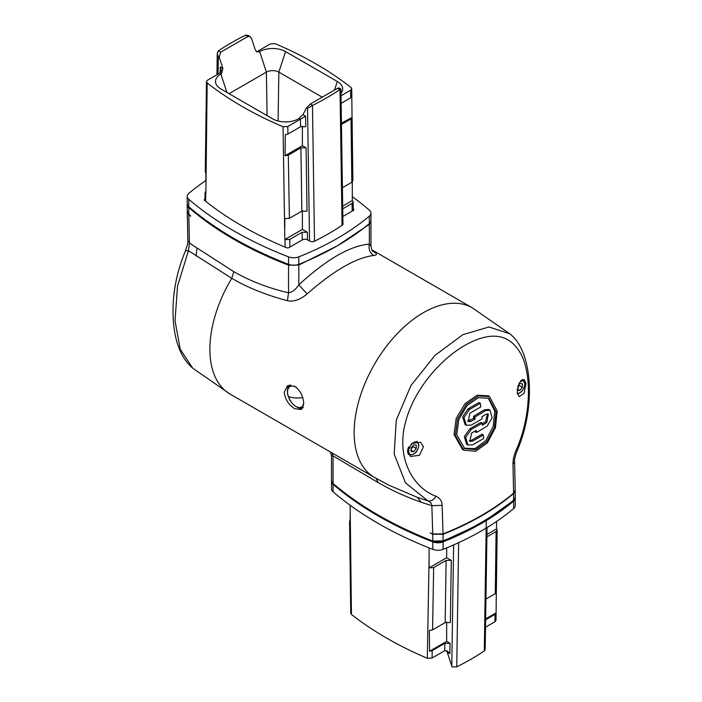 <?xml version="1.0" encoding="UTF-8"?>
<svg xmlns="http://www.w3.org/2000/svg" width="702" height="702" viewBox="0 0 702 702"><rect width="100%" height="100%" fill="white"/><g stroke="black" fill="none" stroke-linecap="round" stroke-linejoin="round"><path stroke-width="1.05" d="M297.332 407.257A13.724 7.924 -120 0 0 302.378 408.45M289.101 385.135A13.724 7.924 -120 0 0 287.504 390.233M294.656 408.661L301.176 409.538L303.676 403.457C303.325 396.182 300.316 390.452 294.656 386.249L287.451 385.767L284.266 392.251C285.073 399.254 288.54 404.729 294.656 408.661M417.321 497.349L388.864 485.179L374.412 477.404A97.903 56.52 -60 0 1 354.141 432.59A97.903 56.52 -60 0 1 423.367 312.688A97.903 56.52 120 0 1 423.56 312.574A97.903 56.52 -60 0 1 472.314 307.836L509.757 333.792L489.048 326.965L462.82 334.696L435.038 355.335L411.021 385.442L396.288 420.024L394.173 453.992L405.431 482.783L427.966 500.921L417.321 497.349L421.191 502.228L431.853 505.721L432.765 533.941L443.05 533.915C470.875 522.823 494.383 509.248 513.592 493.19L515.207 490.171L514.601 461.495C514.083 460.688 514.864 457.248 516.953 451.184C536.012 407.651 532.888 351.246 509.757 333.792M332.09 452.966L333.046 455.879L378.08 482.546C391.532 490.312 405.896 496.876 421.191 502.228M515.207 490.522L513.592 493.567L513.618 500.105A274.482 158.468 0 0 1 443.102 540.812L443.059 534.292L432.765 534.222L432.809 540.856A9.152 5.283 0 0 0 443.102 540.821L432.809 541.067C393.076 525.473 359.819 506.282 333.046 483.467L331.493 480.554L331.493 455.967L333.046 455.879L333.046 483.467M432.765 534.222L430.08 532.897A365.979 211.293 0 0 0 432.765 533.941M435.977 496.261C433.634 499.938 430.967 501.491 427.966 500.921C430.414 501.904 431.704 503.509 431.853 505.721L442.146 505.326C441.918 500.982 439.856 497.955 435.977 496.261C411.433 487.065 396.683 456.344 405.177 423.613C412.89 391.04 439.821 359.573 464.935 345.34C491.821 330.212 510.854 333.81 522.051 356.142C532.055 378.185 530.361 418.401 516.233 449.921C513.943 455.186 512.864 460.029 512.986 464.434L514.601 461.495M512.986 464.434L513.592 493.19M443.05 533.915L442.146 505.326M489.54 396.595L488.232 395.84L477.106 395.2L465.049 403.632L456.23 418.322L453.992 434.512L462.478 449.429L463.785 450.184L475.605 451.263L487.381 442.892L495.419 427.72L497.227 411.065L489.54 396.604L478.413 395.954L466.365 404.387L457.546 419.076L455.308 435.266L463.785 450.184M407.572 451.86L410.512 456.493L419.498 455.265L423.394 446.797L420.542 442.207L411.574 443.497L407.572 451.86M517.198 392.637L519.103 396.674L524.087 393.357L525.965 383.503L524.148 379.51L519.226 382.862L517.198 392.637M516.233 449.921L516.944 451.184M456.73 434.599L464.663 448.596L475.745 449.587L486.819 441.707L494.383 427.457L496.077 411.881L488.838 398.297L478.378 397.674L467.067 405.589L458.818 419.392L456.73 434.599M488.171 397.937L494.77 411.126L493.155 426.439L485.845 440.558L475.035 448.648L464.022 448.201M480.343 403.281L479.027 402.527L468.12 408.792L462.653 416.76L465.049 424.526L466.365 425.28L463.961 417.514L469.436 409.547L480.343 403.281A916.68 529.247 60 0 1 480.782 406.923L469.875 413.188L468.243 421.586L470.84 421.481L475.105 419.112A916.759 529.29 -120 0 0 474.868 417.041L485.547 410.635L489.978 410.187L492.146 417.778L487.188 426.088L476.518 432.493A916.759 529.29 -120 0 0 476.307 430.44L471.612 433.046L469.831 441.356L472.402 441.233L483.336 434.977A916.689 529.255 60 0 1 483.66 438.548L472.727 444.805L467.892 445.015L465.654 437.355L471.244 429.448L482.169 423.192A916.689 529.255 60 0 1 482.388 425.245L486.828 422.49L488.32 414.022L485.951 414.25L481.914 416.76A916.68 529.247 60 0 1 482.142 418.822L471.235 425.096L466.365 425.28M489.978 410.187L488.671 409.433L484.231 409.88L473.56 416.286A914.925 528.237 60 0 1 473.797 418.357L467.646 421.086M475.149 431.098A914.925 528.237 60 0 1 475.21 431.739L476.518 432.493M483.336 434.977L482.028 434.222L471.103 440.479L469.243 440.856M482.169 423.192L480.87 422.437L469.936 428.694L464.355 436.6L466.584 444.261L467.892 445.015M487.6 413.794L485.521 421.735L482.239 423.789M475.105 419.112L473.797 418.357M474.868 417.041L473.56 416.286M307.125 293.927L298.824 284.828C295.647 289.672 292.216 292.313 288.54 292.76C268.927 288.294 250.684 281.265 233.801 271.692L231.757 278.325A97.903 56.52 120 0 0 209.872 349.289A97.903 56.52 120 0 0 230.142 394.112L192.699 368.155L180.23 349.227L175.017 320.77L177.536 286.126L188.469 250.693L231.757 278.325C247.446 287.539 266.005 294.998 287.434 300.71C293.708 301.983 300.272 299.728 307.125 293.927C333.722 270.542 355.932 257.722 373.771 255.449C377.492 255.142 377.237 253.764 373.008 251.307L372.771 251.158M188.803 214.25L188.777 207.783A9.152 5.283 180 0 1 187.223 204.844L187.25 211.337L188.803 214.25A365.979 211.293 0 0 0 190.523 215.716L190.628 216.251A365.979 211.293 180 0 1 188.812 214.698L187.25 211.776L187.855 240.453L189.426 243.103L188.812 214.698M298.824 265.031L298.824 284.828C326.614 259.31 350.123 245.735 369.349 244.112L370.963 245.981L370.963 221.376L369.349 224.315L337.32 245.823L298.824 265.031L288.54 265.172C248.806 249.842 215.549 230.642 188.777 207.573L187.25 204.185M205.879 180.502A274.482 158.468 0 0 0 188.838 193.348A9.152 5.283 0 0 0 187.223 196.341L187.223 203.808A9.152 5.283 0 0 0 188.777 206.757A365.979 211.293 0 0 0 288.54 264.356A9.152 5.283 0 0 0 298.824 264.321A274.482 158.468 0 0 0 369.349 223.605A9.152 5.283 0 0 0 370.963 220.612L370.963 213.136A9.152 5.283 0 0 0 369.41 210.196A365.979 211.293 0 0 0 352.307 196.683M187.223 196.341A9.152 5.283 0 0 0 188.777 199.289A365.979 211.293 0 0 0 288.54 256.879A9.152 5.283 0 0 0 298.824 256.853A274.482 158.468 0 0 0 369.349 216.137A9.152 5.283 0 0 0 370.963 213.136M342.945 223.333A3.659 2.115 180 0 1 343.059 223.868A3.659 2.115 180 0 1 342.172 225.245A262.592 151.606 180 0 1 314.619 241.163A3.659 2.115 180 0 1 309.643 241.049L307.555 239.847A3.659 2.115 0 0 0 302.387 239.847L288.917 247.622A1.834 1.053 180 0 1 286.556 247.736A354.08 204.431 180 0 1 285.152 247.148A354.08 204.431 0 0 1 205.633 201.237A354.08 204.431 180 0 1 204.624 200.43A1.834 1.053 180 0 1 204.282 199.816A1.834 1.053 180 0 1 204.817 199.07L204.949 198.991M353.238 208.792A354.08 204.431 180 0 1 353.562 209.047A1.834 1.053 180 0 1 353.905 209.67A1.834 1.053 180 0 1 353.369 210.416L342.839 216.497M322.218 97.166L278.843 72.122L285.565 51.597A18.296 10.565 180 0 0 259.679 51.597L256.853 51.948L255.238 49.781L251.623 38.724L250.009 36.557L247.824 36.53L245.516 35.197L248.096 35.451L249.877 36.478M341.023 95.797L350.649 90.233L351.72 88.724L351.018 87.496A354.08 204.431 0 0 0 275.14 43.691L270.384 43.893L257.722 51.211L256.133 51.369M285.565 51.597L337.32 81.476A18.296 10.565 180 0 1 341.655 92.427A18.296 10.565 180 0 1 340.988 93.384M342.953 224.368L340.926 89.04L339.005 87.934L337.53 88.32L310.354 104.01L306.563 107.792L302.939 114.672L298.499 118.831A18.296 10.565 180 0 1 272.622 118.831L220.867 88.943A18.296 10.565 180 0 1 216.532 84.96A18.296 10.565 180 0 1 220.867 74.008L221.507 73.631L222.894 68.454L220.244 66.927L221.279 70.551L220.2 72.876L207.529 80.186L206.458 81.669L207.169 82.933A354.08 204.431 0 0 0 283.046 126.737L284.81 239.54A354.08 204.431 180 0 0 285.021 239.628L285.152 247.148M259.679 51.597L266.4 72.122A8.793 5.081 180 0 1 278.843 72.122L278.106 121.007M267.058 115.619L266.4 72.122L229.063 93.682M245.516 35.197A259.556 149.851 0 0 0 218.34 50.886L220.656 52.22L219.27 57.397L222.894 68.454M220.656 52.22L247.824 36.53M339.882 89.68L339.847 89.654A259.556 149.851 180 0 1 312.671 105.344L307.537 108.354L309.529 240.988M302.387 210.881L302.387 229.387L307.336 232.248L302.158 232.248L302.272 239.917M302.387 126.167L302.387 145.718L306.072 147.85L300.895 147.85L301.842 211.153L307.02 211.153L306.072 147.85M289.891 247.06L289.759 239.408L302.158 232.248M302.387 229.387L284.81 239.54M289.759 239.408L285.021 239.628M205.633 201.237L205.73 193.849A354.08 204.431 180 0 0 205.879 193.971L207.169 82.933M205.73 193.849L205.037 192.594L205.879 191.251M219.27 57.397L218.304 56.836L217.26 53.212L218.34 50.886M342.681 206.125L352.307 200.57L352.299 181.95M342.725 208.827L352.079 203.422L353.15 201.913L352.457 200.693A354.08 204.431 0 0 0 352.307 200.57M341.453 124.43L351.018 118.91L351.816 182.301L342.409 187.732M351.816 182.301L352.887 180.783L352.088 117.462M341.435 123.175L352.088 117.41M350.649 90.233L350.746 97.78L351.816 96.262L352.035 117.058L351.018 118.91M350.746 97.78L341.137 103.334M233.801 271.692L189.426 243.103L188.469 250.693L185.504 250.754C187.566 244.831 188.347 241.4 187.855 240.453M288.54 265.172L288.54 292.76L287.434 300.71M369.349 224.315L369.349 244.112C368.383 249.201 369.857 252.974 373.771 255.449M283.046 126.737L287.794 126.527L305.589 116.199L302.939 114.672M302.387 145.718L285.082 155.712L285.293 134.67L287.925 134.056L300.579 126.746L305.756 126.746L305.589 116.199M284.81 227.518L284.81 218.62L289.391 218.34L301.842 211.153M289.391 218.34L288.294 155.124L285.082 155.712M288.294 155.124L300.895 147.85M206.362 89.031L206.16 109.398M205.3 171.885L205.888 173.052L205.879 181.95M331.519 480.958A9.152 5.283 0 0 0 331.493 481.335L331.493 488.811A9.152 5.283 0 0 0 333.046 491.751A365.979 211.293 0 0 0 432.809 549.35A9.152 5.283 0 0 0 443.102 549.315A274.482 158.468 0 0 0 513.618 508.599A9.152 5.283 0 0 0 515.233 505.607L515.233 498.139A9.152 5.283 0 0 0 515.207 497.753M331.493 481.335A9.152 5.283 0 0 0 333.046 484.283A365.979 211.293 0 0 0 432.809 541.883A9.152 5.283 0 0 0 443.102 541.847A274.482 158.468 0 0 0 513.618 501.131A9.152 5.283 0 0 0 515.233 498.139M443.102 541.137L481.59 523.35L513.618 500.421L515.233 497.227M486.942 534.459L496.568 528.896L497.156 530.063L496.086 531.537L495.287 593.655L496.305 591.804L496.095 612.89M496.577 521.446L496.568 528.896M485.652 618.874L496.095 612.846L495.024 614.364L494.928 621.761L485.521 627.184M495.998 620.278L494.928 621.761M497.156 530.071L496.358 592.119M485.635 619.787L495.024 614.364M513.592 493.567C494.392 509.722 470.875 523.297 443.059 534.292M486.302 519.533L484.292 650.947A259.556 149.851 180 0 1 456.739 666.856L458.634 542.664M453.624 544.919L451.772 666.084L452.053 666.9L456.739 666.856M484.292 650.947L485.179 649.587M446.323 650.578L447.218 652.167L449.868 653.702L447.306 650.982L444.735 650.736L432.072 658.046L427.316 658.257A354.08 204.431 180 0 1 351.439 614.452L350.737 613.223L349.57 521.165L350.158 519.998M451.772 666.084L447.218 652.167M450.026 643.33L444.849 643.33L432.195 650.631L429.563 651.254L446.656 641.391L450.026 643.33L449.868 653.702M446.656 641.391L446.656 622.06M446.656 547.885L446.656 557.721L451.289 560.389L446.112 560.389L433.66 567.585L429.089 567.865L429.08 558.959L427.316 658.257M429.563 651.254L429.352 630.457L432.564 629.869L433.66 567.585M446.112 560.389L445.165 622.595L432.564 629.869M445.165 622.595L450.342 622.595L451.289 560.389M446.656 557.721L429.089 567.865M429.08 547.885L429.08 558.959M351.439 614.452L350.149 505.264M350.149 513.39L350.158 522.288L349.57 521.156M495.287 593.655L485.951 599.052M486.907 536.846L496.086 531.537M413.662 444.822L416.251 445.059L416.251 448.508L413.662 451.728L411.074 451.491L411.074 448.043L413.662 444.822M411.074 449.052L413.013 446.639L416.251 448.508M413.013 446.639L413.013 445.63M411.074 450.228L413.662 451.728M518.032 385.723L519.761 383.564L522.349 383.801L522.349 387.25L519.761 390.47L517.172 390.075M517.602 387.258L519.111 385.38L522.349 387.25M519.111 385.38L519.111 384.371M517.277 389.04L519.761 390.47M376.035 478.273L378.08 482.546M468.12 408.792L469.436 409.547M470.84 421.481L469.533 420.726M485.547 410.635L484.231 409.88M472.402 441.233L471.103 440.479M469.936 428.694L471.244 429.448M485.521 421.735L486.828 422.49M288.54 256.879L288.54 264.356M298.824 264.321L298.824 256.853M369.349 223.605L369.349 216.137M259.038 51.966L257.722 51.211M226.895 92.427L220.867 74.008M188.777 199.289L188.777 206.757M314.505 241.216L312.469 105.458M340.022 89.549L342.058 225.263M310.354 104.01L312.671 105.344M307.537 108.354L306.563 107.792M307.45 239.786L307.336 232.248M220.244 66.927L220.147 72.903M218.041 74.122L218.304 56.836M353.562 209.047L353.562 210.284M352.079 203.422L352.176 211.1M339.847 89.654L337.53 88.32M196.911 248.42L196.095 256.002M220.2 72.876L221.507 73.631M299.149 118.454L300.465 119.217L300.579 126.746M287.925 134.056L287.794 126.527M204.817 200.588L204.817 199.07M337.32 81.476L334.503 90.067M432.809 541.883L432.809 549.35M443.102 549.315L443.102 541.847M513.618 508.599L513.618 501.131M333.046 484.283L333.046 491.751M513.618 500.421L513.618 500.105A9.152 5.283 0 0 0 515.233 497.113L515.207 490.496M444.849 643.33L444.735 650.736M432.072 658.046L432.195 650.631M303.624 404.659A11.767 6.792 60 0 1 295.972 406.449A11.767 6.792 60 0 1 288.162 396.007A11.767 6.792 60 0 1 296.604 387.644M288.162 396.007A27.448 8.573 -16.6 0 0 293.971 397.85A27.448 8.573 -16.6 0 0 302.746 397.63M408.248 454.133L409.257 454.712A7.775 4.493 -60 0 1 407.643 451.149A7.775 4.493 -60 0 1 408.634 446.937M418.638 445.401A7.046 4.072 120 0 0 413.662 442.523A7.046 4.072 120 0 0 408.678 451.149A7.046 4.072 120 0 0 413.662 454.027A7.046 4.072 120 0 0 418.638 445.401M521.99 379.633A7.775 4.493 -60 0 1 523.13 379.984L522.27 379.492M517.321 393.445A7.046 4.072 120 0 0 524.745 384.143A7.046 4.072 120 0 0 520.551 380.879M374.412 477.404L230.142 394.112M472.314 307.836L371.911 249.868M204.931 200.675L205.037 192.585M217.26 53.255L216.936 74.754M353.264 210.477L353.15 201.948M351.816 96.271L351.728 88.715M192.699 368.155C180.493 357.625 173.956 340.18 173.096 315.83C172.411 293.848 176.544 272.157 185.504 250.763M370.963 245.981C371.542 249.333 372.288 251.211 373.218 251.614M205.3 171.876L206.098 109.837M206.362 89.057L206.458 81.66M495.998 620.287L496.095 612.916M330.545 452.079L331.493 455.967M487.048 527.579L485.179 649.596M290.61 385.003C287.504 387.241 286.662 390.874 288.083 395.902C291.821 405.159 296.928 408.924 303.422 407.186M409.257 454.712C414.592 455.107 417.795 451.904 418.857 445.103L417.032 441.242M517.409 393.866L519.928 392.909L522.191 390.865L524.596 386.302L524.956 383.845L523.13 379.984"/></g></svg>
